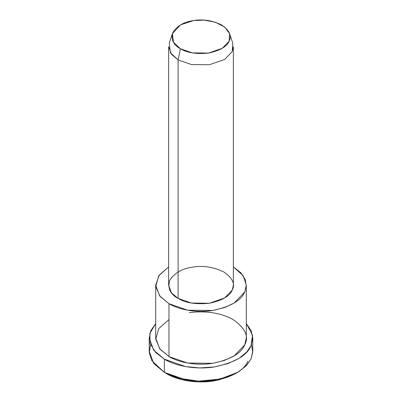 <?xml version="1.0" encoding="UTF-8"?>
<svg xmlns="http://www.w3.org/2000/svg" width="402" height="402" viewBox="0 0 402 402"><rect width="100%" height="100%" fill="white"/><g stroke="black" fill="none" stroke-linecap="round" stroke-linejoin="round"><path stroke-width="0.6" d="M247.888 361.157C244.21 370.267 232.768 376.875 213.562 380.975C195.06 383.985 176.076 379.528 166.674 373.719L164.388 372.398L166.674 373.719L180.327 379.262L198.809 381.9L218.778 379.98L235.326 373.719L237.612 372.398L219.959 379.076L198.663 381.126L178.95 378.307L164.388 372.398L151.82 360.614L149.298 352.861L150.504 344.655M251.496 344.655L252.752 352.222L251.014 358.996L246.21 365.835L237.612 372.398M172.403 33.642L169.227 43.15L170.418 52.798L178.116 59.903L180.408 48.722L173.473 42.326L172.403 33.642L180.518 24.874L193.462 20.587L203.93 20.1L215.377 22.205L224.793 27.13L229.597 33.642L229.135 41.18L222.371 48.255L208.537 53.074L192.387 52.893L180.408 48.722L178.116 59.903L191.427 64.536L209.377 64.737L224.748 59.385L232.261 51.526L232.773 43.15L229.597 33.642M180.408 48.722C187.051 52.818 196.432 54.27 208.537 53.074C220.06 50.612 226.924 46.647 229.135 41.18C231.954 35.808 229.441 30.396 221.592 24.939C212.145 20.407 202.769 18.959 193.462 20.587C183.99 21.864 177.126 25.823 172.865 32.477C170.795 39.466 173.307 44.883 180.408 48.722M178.116 59.903L171.448 54.3L168.639 46.692L168.639 285.204L171.448 292.817L178.116 298.415L191.427 303.053L209.377 303.249L224.748 297.897L232.261 290.038L233.361 285.204L233.361 46.692L232.261 51.526L224.748 59.385L209.377 64.737L191.427 64.536L178.116 59.903L178.116 298.415L178.116 59.903M155.695 285.204L155.695 338.052L159.624 348.705L168.966 356.544L168.966 303.701C177.739 309.123 195.457 313.284 212.728 310.47C230.647 306.646 241.326 300.48 244.763 291.973L246.28 286.093L245.225 279.531L240.949 272.868L233.361 266.898L243.205 275.697L246.305 285.204L244.763 291.973L234.245 302.972L224.623 307.525L212.728 310.47L187.598 310.188L168.966 303.701L159.624 295.857L155.695 285.204L159.137 275.199L168.639 266.898L158.71 275.822L155.75 286.525L160.056 296.4L168.966 303.701L168.966 356.544L187.598 363.036L212.728 363.318L224.623 360.368L234.245 355.82L244.763 344.821L246.305 338.052L246.305 285.204M178.116 298.415C170.232 294.153 167.438 288.133 169.739 280.37C174.473 272.978 182.101 268.576 192.623 267.159C202.965 265.345 213.382 266.958 223.884 271.993C232.602 278.053 235.396 284.068 232.261 290.038C229.803 296.113 222.175 300.52 209.377 303.249C195.925 304.58 185.503 302.967 178.116 298.415M149.222 338.052L149.222 351.263L153.715 363.438L164.388 372.398L164.388 359.187C174.413 365.383 194.668 370.136 214.402 366.925C234.884 362.554 247.089 355.509 251.014 345.785L252.541 335.193L246.305 323.58L251.245 330.831L252.778 338.052L251.014 345.785L246.642 352.162L238.994 358.358L227.999 363.559L214.402 366.925L199.714 367.936L185.684 366.604L164.388 359.187L153.715 350.227L149.222 338.052L150.866 330.58L155.695 323.58L149.856 333.384L150.112 343.564L155.644 352.469L164.388 359.187L164.388 372.398L185.684 379.815L199.714 381.146L214.402 380.136L227.999 376.769L238.994 371.569L246.642 365.373L251.014 358.996L252.778 351.263L252.778 338.052M189.272 312.786C201.568 310.62 220.517 312.133 233.034 319.555C245.245 328.042 249.155 336.464 244.763 344.821C241.326 353.323 230.647 359.488 212.728 363.318C195.457 366.127 177.739 361.966 168.966 356.544L160.011 349.192L155.74 339.233L158.84 328.469L168.966 319.555M166.674 373.719L164.388 372.398"/></g></svg>
